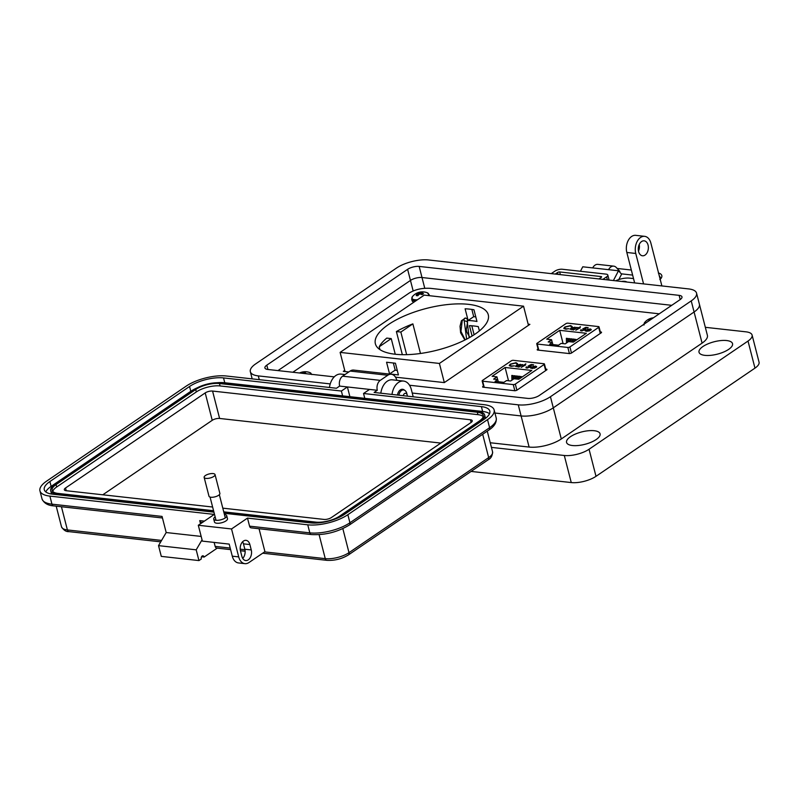 <?xml version="1.0" encoding="UTF-8"?>
<svg xmlns="http://www.w3.org/2000/svg" width="799" height="799" viewBox="0 0 799 799"><rect width="100%" height="100%" fill="white"/><g stroke="black" fill="none" stroke-linecap="round" stroke-linejoin="round"><path stroke-width="1.2" d="M483.445 385.987L482.716 387.165L515.065 390.761L516.693 390.331L546.866 369.787L545.737 369.048M482.806 387.175L482.646 386.536L482.716 387.165M546.866 369.787L546.796 369.168L546.945 369.737M659.265 313.817L430.361 288.339C422.421 287.85 415.45 289.368 409.468 292.873L292.843 372.254M538.037 348.843L537.308 350.012L569.647 353.607L571.275 353.178L601.457 332.634L600.319 331.895M537.397 350.022L537.228 349.383L537.308 350.012M601.457 332.634L601.377 332.014L601.527 332.584M395.495 377.168L444.304 382.601L529.887 324.354L528.159 324.164M344.729 370.396L343.31 371.365L348.783 371.974M516.893 390.192L515.325 384.079L544.099 364.504A1.508 0.559 -14.4 0 0 544.439 364.004A1.508 0.559 -14.4 0 0 543.929 363.735L513.328 360.329A1.508 0.559 -14.4 0 0 511.26 360.848L482.486 380.424A1.508 0.559 165.6 0 0 482.147 380.923L483.785 387.275M536.578 366.691L535.779 367.6L531.914 367.17L532.134 368.269L534.761 368.119L530.746 368.109L533.183 366.282L536.568 366.511M531.914 367.17L532.224 368.609M523.914 365.113L525.842 363.805L524.893 364.873L525.652 364.953L521.238 367.36L523.914 365.113L521.218 367.36M516.833 363.865L515.515 363.066L510.781 364.214L510.012 365.303L511.32 365.952L514.426 365.872L510.811 366.302L509.243 365.433L510.281 364.134L516.064 362.716L517.592 363.715L516.903 364.054M518.801 379.275L513.977 378.746L510.661 381.003L506.566 380.544L503.929 382.341L495.07 381.363L497.717 379.565L493.632 379.106L496.948 376.848L492.124 376.309L505.108 367.48L531.774 370.446L518.801 379.275M484.234 387.335L482.656 381.193A1.508 0.559 165.6 0 1 482.147 380.923M482.656 381.193L513.268 384.599L514.836 390.741M515.325 384.079A1.508 0.559 165.6 0 1 513.268 384.599M516.254 365.353L520.409 364.314L521.417 365.013L522.626 364.614L518.96 367.111L518.431 367.051L519.07 366.621L515.575 366.351L516.254 365.353L515.645 366.511M521.407 364.803L521.507 365.363L520.049 364.634M529.437 365.752L530.226 365.762L530.446 367.091L526.621 368.059L526.231 366.901L527.17 367.71L529.937 367.021L529.617 366.102L528.059 366.132L531.165 364.504L533.592 364.773L529.437 365.752L531.095 366.202M530.027 367.36L529.617 366.102M526.621 368.059L526.531 367.27M526.761 366.961L527.49 368.079M535.56 366.002L536.668 367.031M530.836 368.259L533.273 366.621M524.364 364.813L525.842 363.805M523.695 365.073L524.454 365.153M510.281 364.134L509.333 365.772M512.019 366.322L511.32 365.952M510.092 365.473L511.41 366.292M516.064 362.716L517.682 364.064M514.956 363.036L516.154 363.056M511.909 380.154L511.789 375.45L513.038 375.59L513.867 378.816M516.404 379.016L516.324 375.959L517.572 376.099L518.381 379.235M508.524 380.763L505.108 367.48M518.671 379.265L518.591 376.209L519.849 376.349L520.329 378.237M514.137 378.756L514.057 375.71L515.305 375.85L516.114 378.976M520.898 377.847L520.868 376.469L522.206 376.958M497.647 379.555L496.948 376.848M498.276 381.712L497.717 379.565M521.507 365.363L522.097 364.554M526.851 367.3L527.26 368.059L526.851 367.3M525.892 367.8L526.321 367.24M530.316 366.112L531.095 366.391M531.165 364.504L533.173 365.053M528.898 366.082L529.447 365.792M535.779 367.58L535.22 366.661L535.779 367.58L532.414 366.871L535.779 367.58M517.163 366.931L516.783 365.413L519.969 364.624L520.339 366.152L520.059 364.973L520.339 366.152L519.09 366.721M532.414 366.871L535.13 366.312L535.7 367.24L535.13 366.312M513.128 379.315L513.038 375.59M517.652 379.155L517.572 376.099M519.899 378.526L519.849 376.349M515.385 378.896L515.305 375.85M519.969 364.624L520.259 365.812L517.073 366.591L516.783 365.413M571.475 353.038L569.917 346.936L598.681 327.35A1.508 0.559 -14.4 0 0 599.02 326.851A1.508 0.559 -14.4 0 0 598.511 326.581L567.909 323.176A1.508 0.559 -14.4 0 0 565.842 323.695L537.078 343.28A1.508 0.559 165.6 0 0 536.738 343.78L538.366 350.132M591.16 329.538L590.361 330.456L586.496 330.027L586.726 331.116L589.342 330.966L585.327 330.956L587.774 329.128L591.15 329.358M586.496 330.027L586.816 331.455M578.496 327.96L580.424 326.651L579.485 327.72L580.234 327.8L575.819 330.207L578.496 327.96L575.799 330.207M571.415 326.721L570.106 325.912L565.362 327.061L564.603 328.149L565.902 328.798L569.018 328.719L565.392 329.148L563.834 328.279L564.863 326.981L570.646 325.563L572.184 326.561L571.485 326.901M573.382 342.132L568.558 341.592L565.243 343.85L561.158 343.39L558.511 345.198L549.662 344.209L552.309 342.411L548.214 341.952L551.54 339.695L546.716 339.156L559.699 330.327L586.366 333.293L573.382 342.132M538.816 350.182L537.248 344.049A1.508 0.559 165.6 0 1 536.738 343.78M537.248 344.049L567.849 347.455L569.427 353.587M569.917 346.936A1.508 0.559 165.6 0 1 567.849 347.455M570.846 328.199L574.99 327.171L575.999 327.87L577.208 327.46L573.552 329.957L573.013 329.897L573.652 329.468L570.156 329.198L570.846 328.199L570.236 329.358M575.999 327.65L576.089 328.209L574.631 327.48M584.019 328.609L584.808 328.619L585.038 329.937L581.213 330.906L580.813 329.747L581.752 330.566L584.518 329.867L584.199 328.958L582.641 328.988L585.757 327.35L588.184 327.62L584.019 328.609L585.687 329.048M584.608 330.207L584.199 328.958M581.213 330.906L581.123 330.117M581.352 329.807L582.072 330.926M590.141 328.848L591.25 329.877M585.417 331.106L587.854 329.468M578.945 327.66L578.196 327.57M579.035 327.999L580.424 326.651M564.863 326.981L563.914 328.629M566.601 329.178L565.902 328.798M564.673 328.319L565.992 329.138M570.646 325.563L572.274 326.911M569.547 325.882L570.736 325.912M566.491 343.001L566.371 338.297L567.62 338.436L568.449 341.662M570.985 341.862L570.905 338.806L572.164 338.946L572.963 342.082M563.105 343.61L559.699 330.327M573.263 342.112L573.183 339.056L574.431 339.195L574.91 341.083M568.718 341.612L568.638 338.556L569.887 338.696L570.696 341.832M575.48 340.694L575.45 339.315L576.788 339.805M552.229 342.401L551.54 339.695M552.858 344.569L552.309 342.411M576.089 328.209L576.678 327.4M581.432 330.147L581.842 330.906L581.432 330.147M580.474 330.646L580.903 330.087M584.898 328.958L585.677 329.238M585.757 327.35L587.754 327.9M583.48 328.928L584.029 328.649M590.371 330.436L589.812 329.508L590.371 330.436L587.005 329.727L590.371 330.436M571.744 329.787L571.365 328.259L574.551 327.47L574.93 328.998L574.641 327.82L574.93 328.998L573.672 329.568M587.005 329.727L589.722 329.158L590.281 330.087L589.722 329.158M567.719 342.162L567.62 338.436M572.244 342.002L572.164 338.946M574.491 341.373L574.431 339.195M569.967 341.752L569.887 338.696M574.551 327.47L574.841 328.659L571.655 329.438L571.365 328.259M473.957 309.772L476.963 321.468A58.287 21.553 -14.4 0 0 468.114 320.479L465.108 308.784A58.287 21.553 165.6 0 1 473.957 309.772M472.099 336.029L469.432 325.642A58.287 21.553 165.6 0 1 478.291 326.621L479.39 330.906M412.873 323.875A58.287 21.553 -14.4 0 0 396.394 331.555L400.848 332.054L412.873 323.875L420.474 353.478M396.394 331.555L402.336 354.686M475.095 334.102A58.287 21.553 -14.4 0 0 488.279 314.786A58.287 21.553 -14.4 0 0 448.808 304.419A58.287 21.553 -14.4 0 0 388.564 324.474A58.287 21.553 -14.4 0 0 375.37 343.78A58.287 21.553 -14.4 0 0 414.841 354.147A58.287 21.553 -14.4 0 0 475.095 334.102M379.215 346.776L391.23 338.596L386.776 338.097A58.287 21.553 -14.4 0 0 379.215 346.776L379.944 349.622M393.348 362.996L395.175 370.127A58.287 21.553 -14.4 0 0 397.283 370.476M340.114 352.389L439.41 363.445L523.545 306.177L424.249 295.121L340.114 352.389L345.028 371.555M389.572 373.932L398.421 374.921L395.425 363.225L386.566 362.237L389.572 373.932L395.175 370.127M439.41 363.445L444.324 382.591M523.545 306.177L528.459 325.323M471.849 309.423L473.707 316.664L475.785 316.903M471.819 325.792L474.117 334.751M400.848 332.054L406.651 354.666M391.23 338.596L395.255 354.247M473.707 316.664L468.114 320.479M466.646 339.116L463.979 319.22L462.231 320.599L460.953 331.435L465.178 339.875M464.888 340.014L460.614 332.793L460.034 326.272L461.413 320.759A2.297 0.609 20.6 0 1 462.231 320.599M464.499 320.848A2.297 0.609 20.6 0 1 467.285 321.847L469.163 337.757M461.413 320.759L465.497 318.052A2.297 1.528 96.4 0 1 466.007 318.242L467.405 319.101L467.285 321.847M467.405 319.101L467.565 322.207A2.297 0.619 -159.2 0 0 467.325 321.747M613.402 280.539L618.506 270.781L621.602 274.177L618.786 279.57M619.575 271.95L619.854 271.42L616.349 267.565A8.23 5.473 -83.6 0 0 613.722 266.147A8.23 5.473 -83.6 0 0 608.578 269.672L618.506 270.781M580.424 271.261L582.761 266.796L592.688 267.905A8.23 5.473 -83.6 0 1 597.842 264.379L613.722 266.147M601.277 277.323L601.088 276.564L559.66 271.95A1.528 0.569 -14.4 0 0 557.562 272.479L558.052 274.387M602.895 279.37L606.611 276.844A5.353 1.978 -14.4 0 0 607.819 275.076A5.353 1.978 -14.4 0 0 606.002 274.117L562.316 269.253A5.353 1.978 -14.4 0 0 554.975 271.101L551.26 273.628M555.235 274.067L557.562 272.479M601.088 276.564A1.528 0.569 165.6 0 1 601.607 276.834A1.528 0.569 165.6 0 1 601.257 277.343L598.92 278.931M412.234 393.038L518.261 404.833A23.471 8.679 -14.4 0 0 550.441 396.723L691.235 300.893A23.471 8.679 -14.4 0 0 696.548 293.123A23.471 8.679 -14.4 0 0 688.578 288.908L428.624 259.975A23.471 8.679 -14.4 0 0 396.444 268.084L255.64 363.915A23.471 8.679 -14.4 0 0 250.337 371.685A23.471 8.679 -14.4 0 0 258.307 375.9L330.237 383.91M334.252 376.858L267.765 369.458A8.419 3.116 165.6 0 1 264.908 367.949A8.419 3.116 165.6 0 1 266.806 365.153L407.61 269.323A8.419 3.116 165.6 0 1 419.155 266.417L679.11 295.35A8.419 3.116 165.6 0 1 681.976 296.858A8.419 3.116 165.6 0 1 680.069 299.655L539.275 395.485A8.419 3.116 165.6 0 1 527.72 398.391L409.527 385.238M696.548 293.123L707.395 335.36A23.471 8.679 165.6 0 1 702.081 343.131L694.091 312A23.471 8.679 -14.4 0 0 699.395 304.219L699.395 304.219A23.471 8.679 165.6 0 1 694.091 312L553.298 407.83L694.081 312L691.235 300.893M702.081 343.131L561.288 438.961A23.471 8.679 165.6 0 1 561.288 438.971A23.471 8.679 165.6 0 1 529.108 447.07L521.108 415.939A23.471 8.679 -14.4 0 0 553.288 407.83A23.471 8.679 165.6 0 1 553.288 407.83A23.471 8.679 165.6 0 1 521.108 415.939L494.931 413.023L521.108 415.939L518.261 404.833M424.768 288.289L422.002 277.523L671.749 305.318L422.002 277.523A8.419 3.116 165.6 0 0 410.456 280.429A8.419 3.116 165.6 0 1 422.002 277.523L419.155 266.417M277.982 370.596L410.456 280.429L277.982 370.596M398.881 395.205A6.222 4.135 -83.6 0 1 401.488 390.541A6.222 4.135 -83.6 0 1 403.605 389.952A6.222 4.135 -83.6 0 1 406.891 393.727L407.22 395.185A3.106 2.067 -83.6 0 1 407.31 396.144M403.255 395.695A3.106 2.067 -83.6 0 1 404.514 393.587A3.106 2.067 -83.6 0 1 407.22 395.185M215.161 516.903A6.712 2.487 -14.4 0 0 213.723 519.07A6.712 2.487 -14.4 0 0 216 520.279A6.712 2.487 -14.4 0 0 223.251 519A6.712 2.487 -14.4 0 0 226.726 515.735A6.712 2.487 -14.4 0 0 224.449 514.526A6.712 2.487 -14.4 0 0 224.429 514.526M226.726 515.735L227.485 518.681A6.712 2.487 165.6 0 1 224.01 521.957A6.712 2.487 165.6 0 1 216.759 523.225A6.712 2.487 165.6 0 1 214.482 522.027L213.723 519.07M217.228 548.134L204.115 557.063L201.538 556.773M198.302 525.263L231.54 528.958L238.711 556.893A11.935 7.94 96.4 0 0 244.893 563.655L238.472 562.935A11.935 7.94 96.4 0 1 232.289 556.184L229.183 544.099L202.377 541.113L198.302 525.263L214.262 514.406L49.888 496.109L51.955 504.159L162.057 516.424L166.192 532.534L158.532 545.637L161.288 556.384L198.951 560.578L201.298 558.98A2.237 1.488 96.4 0 1 202.956 555.794A2.237 1.488 96.4 0 1 204.115 557.063M230.601 549.622L216.699 548.074A2.986 1.988 -83.6 0 1 215.161 546.386L214.142 542.421M200.519 523.754L199.72 520.608A2.986 1.988 96.4 0 0 201.268 522.296L202.467 522.436M202.047 539.824L196.194 549.832L198.951 560.578M231.54 528.958L247.49 518.102L307.755 524.813A29.253 10.816 -14.4 0 0 347.855 514.706L487.53 419.645A29.253 10.816 -14.4 0 0 494.142 409.957A29.253 10.816 -14.4 0 0 484.214 404.703L374.112 392.449L377.298 390.282A7.461 4.964 -83.6 0 1 380.264 380.364L387.775 375.26A10.447 6.941 -83.6 0 1 391.35 374.272L353.687 370.087A10.447 6.941 -83.6 0 0 350.112 371.066L342.611 376.179A7.461 4.964 -83.6 0 0 339.635 386.087L336.449 388.254L226.347 375.999A29.253 10.816 -14.4 0 0 186.237 386.107L46.572 481.168A29.253 10.816 165.6 0 0 39.95 490.856A29.253 10.816 165.6 0 0 49.888 496.109M196.194 549.832L158.532 545.637M201.178 536.429L166.192 532.534M259.046 528.728L264.928 551.67L248.978 562.526A11.935 7.94 96.4 0 1 244.893 563.655M391.35 374.272A10.447 6.941 -83.6 0 1 396.763 380.184L396.793 380.314M339.635 386.087L377.298 390.282M213.932 512.139L52.694 494.191A24.769 9.159 165.6 0 1 44.285 489.747A24.769 9.159 165.6 0 1 49.888 481.537L189.563 386.476A24.769 9.159 165.6 0 1 223.53 377.917L341.383 391.041L347.395 386.946L349.892 396.684M369.547 389.413L363.535 393.498L481.398 406.621A24.769 9.159 165.6 0 1 489.807 411.066A24.769 9.159 165.6 0 1 484.204 419.275L344.539 514.336A24.769 9.159 165.6 0 1 310.571 522.896L224.11 513.268M242.596 541.772A7.461 4.964 -83.6 0 1 243.455 543.849L244.834 549.223A7.461 4.964 -83.6 0 1 242.726 558.401M241.867 556.324L240.489 550.95A7.461 4.964 -83.6 0 1 246.012 540.344A7.461 4.964 -83.6 0 1 249.877 544.558L251.256 549.932A7.461 4.964 -83.6 0 1 245.742 560.548A7.461 4.964 -83.6 0 1 241.867 556.324M247.49 518.102L249.568 526.161A2.986 1.988 96.4 0 0 251.106 527.849L311.37 534.551A2.986 1.988 -83.6 0 1 309.822 532.863A29.253 10.816 -14.4 0 0 349.932 522.766L489.597 427.705A29.253 10.816 -14.4 0 0 496.209 418.007L494.142 409.957M216.839 382.751A24.769 9.159 165.6 0 1 224.769 382.751L342.621 395.875L341.383 391.041M45.813 491.924A24.769 9.159 165.6 0 1 51.136 486.371L190.801 391.31A24.769 9.159 165.6 0 1 197.373 387.745M363.535 393.498L364.783 398.341L482.636 411.455A24.769 9.159 165.6 0 1 489.517 413.712M364.783 398.341L342.621 395.875M213.762 511.49L57.079 494.052A18.806 6.951 165.6 0 1 50.687 490.676A18.806 6.951 165.6 0 1 54.941 484.444L194.606 389.383A18.806 6.951 165.6 0 1 220.394 382.891L478.261 411.595A18.806 6.951 165.6 0 1 484.643 414.971L485.273 417.388A18.806 6.951 165.6 0 1 485.323 418.476M51.785 494.072A18.806 6.951 165.6 0 1 51.306 493.093L50.687 490.676M318.501 522.896A18.806 6.951 165.6 0 1 314.946 522.756L223.94 512.628M484.643 414.971A18.806 6.951 165.6 0 1 480.389 421.193L340.724 516.254A18.806 6.951 165.6 0 1 337.967 517.902M213.573 510.731L58.007 493.412A17.308 6.402 165.6 0 1 52.135 490.306A17.308 6.402 165.6 0 1 56.05 484.574L195.715 389.512A17.308 6.402 165.6 0 1 219.455 383.53L477.323 412.234A17.308 6.402 165.6 0 1 483.205 415.34A17.308 6.402 165.6 0 1 479.28 421.073L339.615 516.134A17.308 6.402 165.6 0 1 315.885 522.117L223.75 511.859M52.764 491.435A17.308 6.402 165.6 0 1 56.669 486.991L196.334 391.929A17.308 6.402 165.6 0 1 220.075 385.947L477.942 414.651A17.308 6.402 165.6 0 1 483.195 416.629M212.624 507.025L66.137 490.716A5.373 1.988 165.6 0 1 64.32 489.757A5.373 1.988 165.6 0 1 65.538 487.979L205.203 392.918A5.373 1.988 165.6 0 1 212.564 391.061L470.431 419.765A5.373 1.988 165.6 0 1 472.259 420.723A5.373 1.988 165.6 0 1 471.04 422.501L331.375 517.562A5.373 1.988 165.6 0 1 324.014 519.42L222.791 508.154M102.791 494.801L212.234 420.314A5.373 1.988 165.6 0 1 219.605 418.456L440.818 443.075M215.041 474.586L219.875 493.432A5.623 2.077 165.6 0 1 216.968 496.169A5.623 2.077 165.6 0 1 210.896 497.238A5.623 2.077 165.6 0 1 208.988 496.229L204.145 477.383A5.623 2.077 165.6 0 1 207.061 474.646A5.623 2.077 165.6 0 1 213.133 473.577A5.623 2.077 165.6 0 1 215.041 474.586A5.623 2.077 165.6 0 1 212.125 477.323A5.623 2.077 165.6 0 1 206.052 478.391A5.623 2.077 165.6 0 1 204.145 477.383M645.063 255.081A7.521 5.004 96.4 0 0 648.349 246.931A7.521 5.004 96.4 0 0 644.154 240.829A7.521 5.004 96.4 0 0 641.587 241.538A7.521 5.004 96.4 0 0 638.301 249.688A7.521 5.004 96.4 0 0 642.496 255.79A7.521 5.004 96.4 0 0 645.063 255.081M639.22 244.524A7.521 5.004 -83.6 0 1 638.491 251.096M643.565 283.905L635.754 253.463A12.035 8 -83.6 0 1 640.548 237.473A12.035 8 -83.6 0 1 644.653 236.344L635.724 235.345A12.035 8 96.4 0 0 631.61 236.484A12.035 8 96.4 0 0 626.825 252.464L634.636 282.906M644.653 236.344A12.035 8 -83.6 0 1 650.895 243.156L661.882 285.942M626.865 282.047A7.521 2.777 -14.4 0 0 621.532 281.448M570.476 436.693A17.298 6.392 165.6 0 1 588.354 430.741A17.298 6.392 165.6 0 1 600.069 433.817A17.298 6.392 165.6 0 1 596.154 439.55A17.298 6.392 165.6 0 1 578.276 445.502A17.298 6.392 165.6 0 1 566.561 442.426A17.298 6.392 165.6 0 1 570.476 436.693M702.94 346.526A17.298 6.392 165.6 0 1 720.828 340.574A17.298 6.392 165.6 0 1 732.543 343.66A17.298 6.392 165.6 0 1 728.628 349.383A17.298 6.392 165.6 0 1 710.74 355.335A17.298 6.392 165.6 0 1 699.025 352.259A17.298 6.392 165.6 0 1 702.94 346.526M404.584 390.242A6.772 4.504 96.4 0 0 402.636 389.293A6.772 4.504 96.4 0 0 400.319 389.922A6.772 4.504 96.4 0 0 397.473 395.046M471.09 471.42L571.255 482.566A18.047 6.672 -14.4 0 0 596.004 476.324L754.965 368.129A18.047 6.672 -14.4 0 0 759.05 362.147L752.099 335.071A18.047 6.672 165.6 0 1 748.014 341.053L589.053 449.248A18.047 6.672 165.6 0 1 564.304 455.49L491.425 447.38M615.669 280.799A12.035 4.454 165.6 0 1 629.502 278.132L633.527 278.581M705.327 327.31L745.966 331.835A18.047 6.672 165.6 0 1 752.099 335.071M529.108 447.07L490.236 442.746M380.823 393.198A15.041 10.007 -83.6 0 1 392.369 379.825L403.545 381.063A15.041 10.007 -83.6 0 1 411.345 389.572L413.203 396.803M391.999 394.436A15.041 10.007 -83.6 0 1 403.545 381.063M329.458 387.475A15.041 10.007 -83.6 0 1 341.003 374.102L344.998 374.551M653.262 317.902A13.094 9.099 90.3 0 0 652.334 318.192A13.064 11.645 110.8 0 0 651.604 318.421A13.064 11.536 -137.7 0 0 650.865 318.561A13.094 8.889 -118.3 0 0 649.537 318.861A4.315 1.598 -14.4 0 0 648.698 319.33A4.315 1.598 -14.4 0 0 648.099 319.84A13.094 8.04 50.2 0 1 649.377 319.58A13.064 4.065 62.4 0 1 649.717 319.71A13.064 5.184 79.6 0 0 649.497 320.119A13.094 9.099 90.3 0 0 648.758 320.968M643.964 325.043L644.733 322.406A8.579 3.176 -14.4 0 0 644.174 324.084M650.006 320.109L649.537 318.861M651.035 319.41L650.865 318.561M651.744 318.931L651.604 318.421M421.772 294.561L421.423 291.965A13.094 9.099 90.3 0 0 420.074 292.344A13.064 11.645 110.8 0 0 419.345 292.564A13.064 11.536 -137.7 0 0 418.606 292.714A13.094 8.889 -118.3 0 0 417.268 293.003A4.315 1.598 -14.4 0 0 416.439 293.483A4.315 1.598 -14.4 0 0 415.84 293.982A13.094 8.04 50.2 0 1 417.118 293.722A13.064 4.065 62.4 0 1 417.458 293.852A13.064 5.184 79.6 0 0 417.238 294.272A13.094 9.099 90.3 0 0 416.179 295.53A4.315 1.598 -14.4 0 0 416.928 295.69A4.315 1.598 -14.4 0 0 417.867 295.72A13.094 8.25 -78.1 0 1 418.996 294.461A13.064 10.806 -55.6 0 1 419.685 294.102A13.064 10.697 28.7 0 1 420.464 294.092A13.094 8.04 50.2 0 1 422.022 294.671A4.315 1.598 -14.4 0 0 423.45 293.692A13.094 8.889 -118.3 0 0 421.952 293.083A13.064 4.914 -107.9 0 0 421.572 292.814A13.064 4.345 -90.5 0 1 421.832 292.534A13.094 8.25 -78.1 0 1 423.11 292.154A4.315 1.598 -14.4 0 0 422.361 291.995A4.315 1.598 -14.4 0 0 421.423 291.965M415.8 300.883A9.029 3.336 -14.4 0 1 414.761 300.814A9.029 3.336 -14.4 0 1 411.695 299.196L412.474 296.549A8.579 3.176 -14.4 0 0 414.821 299.735A8.579 3.176 -14.4 0 0 417.458 299.745M427.994 295.54A8.579 3.176 -14.4 0 0 427.235 292.754L427.235 292.754A13.094 13.094 0 0 0 412.474 296.549M417.737 295.72L417.238 294.272M418.057 295.48L417.458 293.852M418.167 295.36L417.268 293.003M418.966 294.491L418.606 292.714M419.735 294.102L419.345 292.564M420.634 294.152L420.074 292.344M421.842 294.591L421.572 292.814M422.212 294.571L421.952 293.083M304.319 373.533L304.089 371.825A13.094 9.099 90.3 0 0 302.741 372.204A13.064 11.645 110.8 0 0 302.012 372.424A13.064 11.536 -137.7 0 0 301.273 372.574A13.094 8.889 -118.3 0 0 299.945 372.863A4.315 1.598 -14.4 0 0 299.655 373.013M305.957 373.712A4.315 1.598 -14.4 0 0 306.127 373.552A13.094 8.889 -118.3 0 0 304.619 372.943A13.064 4.914 -107.9 0 0 304.239 372.674A13.064 4.345 -90.5 0 1 304.499 372.394A13.094 8.25 -78.1 0 1 305.777 372.004A4.315 1.598 -14.4 0 0 305.028 371.845A4.315 1.598 -14.4 0 0 304.089 371.825M311.22 374.292A8.579 3.176 -14.4 0 0 309.912 372.614L309.912 372.614A13.094 13.094 0 0 0 299.545 372.993M301.403 373.203L301.273 372.574M302.242 373.293L302.012 372.424M303.111 373.393L302.741 372.204M304.369 373.533L304.239 372.674M304.729 373.572L304.619 372.943M544.099 364.504L545.667 370.606M598.681 327.35L600.249 333.453M466.896 318.561L465.497 318.052A2.297 1.528 96.4 0 0 463.979 319.22M559.66 271.95L560.349 274.636M608.578 269.672L592.688 267.905M606.611 276.844L607.39 279.87M259.266 379.665L258.307 375.9M550.441 396.723L561.288 438.961M679.11 295.35L680.199 299.565M407.61 269.323L413.163 290.946M266.806 365.153L267.925 369.478M660.154 279.221A2.437 1.598 -123 0 0 660.334 277.682A2.437 1.598 -123 0 0 659.315 275.945M61.513 526.831C63.69 530.256 66.167 531.854 68.934 531.625A2.986 1.988 -83.6 0 1 67.396 529.937A17.308 6.402 165.6 0 1 61.513 526.831L56.2 506.157M161.578 540.424L67.396 529.937L61.433 506.736M262.691 553.198L326.811 560.329A2.986 1.988 -83.6 0 1 325.263 558.641L264.609 551.889M244.943 549.702L240.209 549.173M230.202 548.064L215.161 546.386M326.811 560.329C334.541 560.768 341.752 558.95 348.464 554.886A2.986 1.938 -124.2 0 0 348.993 552.668A17.308 6.402 165.6 0 1 325.263 558.641L319.101 534.661M348.464 554.886L488.129 459.825A2.986 1.938 -124.2 0 0 488.668 457.597L348.993 552.668L342.831 528.628M488.129 459.825C490.916 458.516 492.394 455.869 492.584 451.864A17.308 6.402 165.6 0 1 488.668 457.597L482.676 434.266M199.72 520.608L204.384 521.128M350.112 371.066L387.775 375.26M342.611 376.179L380.264 380.364M42.017 498.916C43.935 503.12 47.76 505.437 53.503 505.857A2.986 1.988 -83.6 0 1 51.955 504.159A29.253 10.816 165.6 0 1 42.017 498.916L39.95 490.856M232.289 556.184L238.711 556.893M223.53 377.917L224.769 382.751M189.563 386.476L190.801 391.31M49.888 481.537L51.136 486.371M481.398 406.621L482.636 411.455M487.53 419.645L489.597 427.705A2.986 1.938 -124.2 0 1 489.058 429.922C494.401 426.386 496.788 422.411 496.209 418.007M347.855 514.706L349.932 522.766A2.986 1.938 -124.2 0 1 349.393 524.983L489.058 429.922M307.755 524.813L309.822 532.863L249.568 526.161M251.256 549.932L244.834 549.223M249.877 544.558L243.455 543.849M57.238 494.691L57.079 494.052M480.539 421.762L480.389 421.193M477.323 412.234L477.942 414.651M219.455 383.53L220.075 385.947M195.715 389.512L196.334 391.929M56.05 484.574L56.669 486.991M470.431 419.765L471.13 422.451M212.564 391.061L219.605 418.456M205.203 392.918L212.234 420.314M65.538 487.979L66.237 490.726M748.014 341.053L754.965 368.129M589.053 449.248L596.004 476.324M564.304 455.49L571.255 482.566M626.825 252.464L635.754 253.463M411.695 299.196L412.104 300.754A9.029 3.336 -14.4 0 0 413.932 302.142M429.083 295.66A9.029 3.336 -14.4 0 0 429.193 294.701L429.443 295.7M544.439 364.004L546.067 370.337M599.02 326.851L600.648 333.183M467.565 322.207L466.306 329.428L466.756 331.945L469.842 337.368M607.819 275.076L609.098 280.069M252.174 378.876L250.337 371.685M403.605 389.952L400.808 389.642M658.346 273.038C660.244 273.418 661.412 274.277 661.822 275.615C662.061 277.003 661.402 278.312 659.844 279.52M631.33 270.032L617.158 268.454M632.628 275.096L621.292 273.827M68.934 531.625L160.749 541.852M240.439 550.721L245.123 551.24M492.584 451.864L487.26 431.14M53.503 505.857L162.457 517.982M311.37 534.551C324.923 535.29 337.597 532.094 349.393 524.983M216.02 520.279L210.067 497.078M225.298 517.892L219.345 494.701M653.422 317.792A13.094 13.094 0 0 0 644.733 322.406M413.502 302.441L412.104 300.754M429.193 294.701L427.235 292.754M311.86 374.561L309.912 372.614"/></g></svg>

